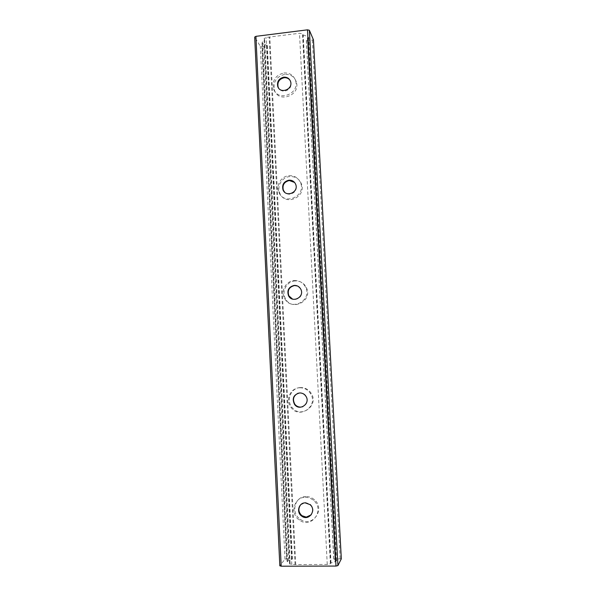 <?xml version="1.0" encoding="UTF-8"?>
<svg xmlns="http://www.w3.org/2000/svg" width="596" height="596" viewBox="0 0 596 596"><rect width="100%" height="100%" fill="white"/><g stroke="black" fill="none" stroke-linecap="round" stroke-linejoin="round"><path stroke-width="0.45" stroke-dasharray="2.98 2.23" d="M283.867 72.973C289.619 72.675 293.5 75.156 295.512 80.415C300.228 93.877 277.699 102.467 273.579 88.864C272.022 80.527 275.449 75.23 283.867 72.973M290.148 80.49L290.878 82.032C291.645 86.837 289.611 89.862 284.784 91.106C282.05 91.3 279.978 90.279 278.57 88.037M284.709 74.396C276.328 76.638 272.916 81.905 274.465 90.197C278.57 103.741 300.987 95.204 296.294 81.801C294.29 76.564 290.423 74.098 284.709 74.396M289.053 175.664C294.58 175.47 298.44 177.899 300.637 182.942C306.15 196.412 283.949 205.896 278.906 192.299C275.695 185.326 281.29 176.133 289.053 175.664M294.58 182.443L296.018 184.708C297.061 189.774 295.05 192.933 289.984 194.184C287.89 194.326 286.117 193.663 284.665 192.203M289.865 176.565C282.146 177.027 276.581 186.175 279.777 193.119C284.799 206.641 306.888 197.216 301.397 183.806C299.214 178.793 295.37 176.371 289.865 176.565M294.342 280.567C299.497 280.47 303.282 282.728 305.681 287.346C312.401 300.578 291.004 311.671 284.59 298.365C280.373 291.131 286.005 280.835 294.342 280.567M297.546 286.005L301.159 289.41C302.664 294.819 300.712 298.179 295.296 299.49L292.576 299.11M295.139 280.932C286.847 281.2 281.245 291.437 285.439 298.633C291.824 311.872 313.109 300.838 306.426 287.674C304.035 283.078 300.272 280.835 295.139 280.932M299.743 387.772C304.221 387.728 307.767 389.598 310.367 393.375C318.987 405.734 299.602 419.755 291.019 407.448C284.962 400.147 290.438 387.787 299.743 387.772M298.246 393.159L300.004 392.853C302.559 392.831 304.601 393.882 306.12 396.02C308.37 400.721 307.26 404.282 302.775 406.71M300.526 387.571C291.265 387.586 285.819 399.886 291.839 407.15C300.384 419.39 319.665 405.436 311.09 393.144C308.505 389.389 304.981 387.527 300.526 387.571M305.271 497.34C308.408 497.332 311.201 498.39 313.652 500.513C325.312 510.094 311.358 529.248 299.416 520.099C289.619 513.901 293.977 496.997 305.271 497.34M300.622 504.805L305.532 502.54L310.27 504.268C313.481 507.628 313.787 511.159 311.201 514.847M306.031 496.55C294.796 496.207 290.461 513.029 300.205 519.19C312.088 528.287 325.967 509.237 314.368 499.709C311.924 497.593 309.153 496.543 306.031 496.55M341.307 558.832L333.775 558.959L336.628 560.65L335.183 561.67L331.011 562.989L330.37 563.719L327.264 564.449L295.065 564.554L289.619 563.987L289.961 563.123L287.078 561.328L292.42 559.018L286.534 558.817L284.977 559.16L279.867 565.753L254.723 37.168L260.303 46.242L261.808 46.562L267.336 45.534L263.715 44.193L262.031 42.793L264.535 39.798L264.11 38.569L266.107 37.473L269.176 37.064L299.497 33.279L302.515 33.965L303.208 34.955L307.305 36.386L308.795 37.712L306.329 40.558L307.588 40.901L313.436 39.813M295.072 564.539L269.183 37.086M295.735 564.539L269.809 37.004M284.977 559.16L260.303 46.242M286.534 558.817L261.808 46.562M291.511 558.795L266.509 45.981M292.077 559.242L266.986 45.244M288.732 560.24L263.715 44.193M287.525 561.834L262.396 41.988M289.961 563.123L264.535 39.798M290.051 563.324L264.594 39.485M289.671 563.838L264.177 38.777M291.802 564.546L266.107 37.473M327.264 564.449L299.497 33.279M330.37 563.719L302.515 33.965M330.653 563.198L302.842 34.695M331.011 562.989L303.208 34.955M335.183 561.67L307.305 36.386M336.032 560.061L308.311 38.651M333.902 559.078L306.426 40.364M335.071 558.616L307.588 40.901M340.16 558.594L312.393 40.304M273.579 88.864L274.465 90.197M295.512 80.415L296.294 81.801M290.55 81.466L290.878 82.032M278.906 192.299L279.777 193.119M300.637 182.942L301.397 183.806M284.59 298.365L285.439 298.633M305.681 287.346L306.426 287.674M291.019 407.448L291.839 407.15M310.367 393.375L311.09 393.144M299.416 520.099L300.205 519.19M313.652 500.513L314.368 499.709M292.42 559.018L267.336 45.534M287.078 561.328L262.031 42.793M290.073 563.25L264.624 39.589M289.619 563.987L264.11 38.569M295.065 564.554L269.176 37.064M336.628 560.65L308.795 37.712M333.775 558.959L306.329 40.558"/><path stroke-width="0.89" d="M278.57 88.037L278.086 86.956C277.215 82.106 279.219 79.037 284.113 77.741C286.683 77.532 288.695 78.448 290.148 80.49M283.77 77.167C287.101 76.996 289.365 78.426 290.55 81.466C293.388 89.363 280.105 94.451 277.729 86.405C276.857 81.548 278.868 78.471 283.77 77.167M284.665 192.203L283.346 190.176C282.169 185.058 284.15 181.84 289.291 180.528L294.58 182.443M288.963 180.171C292.159 180.059 294.409 181.452 295.698 184.358C299.036 192.27 285.916 197.894 282.996 189.833C281.819 184.708 283.8 181.482 288.963 180.171M292.576 299.11L288.851 295.847C287.16 290.371 289.067 286.937 294.588 285.544L297.546 286.005M294.26 285.402C297.24 285.342 299.438 286.639 300.846 289.284C304.914 297.061 292.234 303.662 288.516 295.728C286.818 290.245 288.732 286.803 294.26 285.402M302.775 406.71L300.719 407.113C298.305 407.135 296.339 406.174 294.826 404.237C292.278 399.305 293.418 395.617 298.246 393.159M299.684 392.943C302.246 392.92 304.295 393.978 305.815 396.117C311.052 403.38 299.497 411.754 294.498 404.349C291.816 398.404 293.545 394.604 299.684 392.943M311.201 514.847L306.269 517.112L301.956 515.704C298.387 512.359 297.94 508.723 300.622 504.805M305.226 502.868L309.972 504.603C317.087 510.183 308.691 521.723 301.643 516.069C296.078 512.351 298.708 502.659 305.226 502.868M313.436 39.813L309.384 30.277L307.499 29.83L255.907 36.341L254.723 37.168M279.867 565.753L281.185 566.2L335.988 566.066L337.932 565.604L341.307 558.832M281.185 566.2L255.907 36.341M341.314 558.929L313.429 39.664M337.932 565.604L309.384 30.277M335.988 566.066L307.499 29.83M277.729 86.405L278.086 86.956M279.829 565.85L254.678 37.026M341.322 558.884L313.444 39.738"/></g></svg>
